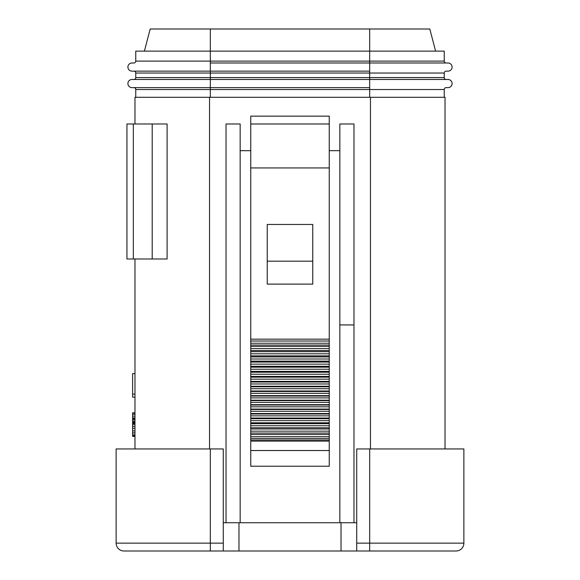 <?xml version="1.0" encoding="UTF-8"?>
<svg xmlns="http://www.w3.org/2000/svg" width="580" height="580" viewBox="0 0 580 580"><rect width="100%" height="100%" fill="white"/><g stroke="black" fill="none" stroke-linecap="round" stroke-linejoin="round"><path stroke-width="0.87" d="M429.802 29L435.609 51.134L429.802 29L150.198 29L144.391 51.134L150.198 29M133.871 62.988A1.885 1.885 0 0 0 135.756 61.103L444.244 61.103A1.885 1.885 0 0 0 446.129 62.988A1.885 1.885 0 0 1 444.244 61.103L444.244 51.134L135.756 51.134L135.756 61.103A1.885 1.885 0 0 1 133.871 62.988L131.986 62.988A4.082 4.082 0 0 0 127.904 67.07A4.082 4.082 0 0 0 131.986 71.151A4.082 4.082 0 0 1 127.904 67.07A4.082 4.082 0 0 1 131.986 62.988M369.67 29L369.67 71.151L133.871 71.151A1.885 1.885 0 0 1 135.756 73.036L135.756 77.59L444.244 77.59A1.885 1.885 0 0 0 446.129 79.475A1.885 1.885 0 0 1 444.244 77.59A1.885 1.885 0 0 0 446.129 79.475A1.885 1.885 0 0 1 444.244 77.59L444.244 73.036A1.885 1.885 0 0 1 446.129 71.151L448.014 71.151A4.082 4.082 0 0 0 452.096 67.07A4.082 4.082 0 0 0 448.014 62.988L210.33 62.988L210.33 29M210.33 62.988L210.33 71.151L131.986 71.151M444.244 97.295L444.244 89.523A1.885 1.885 0 0 1 446.129 87.638L448.014 87.638A4.082 4.082 0 0 0 452.096 83.556A4.082 4.082 0 0 0 448.014 79.475L133.871 79.475A1.885 1.885 0 0 0 135.756 77.59A1.885 1.885 0 0 1 133.871 79.475M210.33 71.151L210.33 79.475L131.986 79.475A4.082 4.082 0 0 0 127.904 83.556A4.082 4.082 0 0 0 131.986 87.638A4.082 4.082 0 0 1 127.904 83.556A4.082 4.082 0 0 1 131.986 79.475M369.67 71.151L369.67 87.638L131.986 87.638M210.33 79.475L210.33 87.638L133.871 87.638A1.885 1.885 0 0 1 135.756 89.523L135.756 97.295M370.461 448.956L370.461 97.295L445.027 97.295L445.027 448.956M370.461 97.295L134.973 97.295L134.973 123.982M456.018 551A7.852 7.852 0 0 0 463.87 543.148A7.852 7.852 0 0 1 456.018 551L223.278 551L223.278 448.956L116.13 448.956L116.13 543.148A7.852 7.852 0 0 0 123.982 551L223.278 551L210.33 551L223.278 551L210.33 551L223.278 551L210.33 551L210.33 543.148L116.13 543.148M369.67 448.956L463.87 448.956L463.87 543.148L356.722 543.148L356.722 551L369.67 551L356.722 551L369.67 551L356.722 551L369.67 551L369.67 448.956L356.722 448.956L356.722 543.148M356.722 522.74L223.278 522.74M144.463 551L145.667 551M166.112 551L166.714 551M339.844 150.669L329.251 150.669M250.749 150.669L240.156 150.669M353.974 522.74L353.974 123.982L339.844 123.982L339.844 522.74M240.156 522.74L240.156 123.982L226.026 123.982L226.026 522.74M250.749 123.99L250.749 116.145L329.251 116.145L329.251 123.99L250.749 123.99L250.749 167.939L329.251 167.939L329.251 123.99M250.749 450.522L329.251 450.522L329.251 466.226L250.749 466.226L250.749 167.939M329.251 450.522L329.251 167.939M250.749 438.415L329.251 438.415M250.749 433.05L329.251 433.05M250.749 427.801L329.251 427.801M250.749 422.784L329.251 422.784M250.749 418.049L329.251 418.049M250.749 413.518L329.251 413.518M250.749 409.081L329.251 409.081M250.749 404.666L329.251 404.666M250.749 400.193L329.251 400.193M250.749 395.632L329.251 395.632M250.749 390.978L329.251 390.978M250.749 386.229L329.251 386.229M250.749 381.372L329.251 381.372M250.749 376.42L329.251 376.42M250.749 371.381L329.251 371.381M250.749 366.285L329.251 366.285M250.749 361.115L329.251 361.115M250.749 355.881L329.251 355.881M250.749 350.545L329.251 350.545M250.749 345.064L329.251 345.064M250.749 339.169L329.251 339.169M267.235 261.167L267.235 224.453L312.765 224.453L312.765 284.113L267.235 284.113L267.235 261.167L312.765 261.167M353.974 324.93L339.844 324.93M134.973 448.956L134.973 258.992M167.098 258.992L167.098 123.982L152.199 123.982L152.199 258.992L167.098 258.992M133.327 123.982L133.327 258.992L126.947 258.992L126.947 123.982L152.199 123.982M133.327 258.992L152.199 258.992M134.973 397.148L132.617 397.148L132.617 373.6L134.973 373.6M134.973 436.392L132.617 436.392L132.617 412.844L134.973 412.844M134.973 394.139L132.617 394.139M134.973 418.361L132.617 418.361M134.973 418.861L132.617 418.861M134.973 419.862L132.617 419.862M134.973 421.363L132.617 421.363M134.973 422.363L132.617 422.363M134.973 422.871L132.617 422.871M134.973 423.371L132.617 423.371M134.973 424.372L132.617 424.372M134.973 426.373L132.617 426.373M134.973 428.381L132.617 428.381M134.973 430.882L132.617 430.882M134.973 432.89L132.617 432.89M134.973 434.891L132.617 434.891M134.973 435.892L132.617 435.892M134.973 413.344L132.617 413.344M134.973 414.852L132.617 414.852M134.973 416.853L132.617 416.853M448.014 71.151A4.082 4.082 0 0 0 452.096 67.07A4.082 4.082 0 0 0 448.014 62.988M133.871 71.151A1.885 1.885 0 0 1 135.756 73.036L444.244 73.036M448.014 87.638A4.082 4.082 0 0 0 452.096 83.556A4.082 4.082 0 0 0 448.014 79.475M133.871 87.638A1.885 1.885 0 0 1 135.756 89.523L210.33 89.523L210.33 87.638M369.67 87.638L369.67 89.523L210.33 89.523L210.33 97.295M444.244 89.523L369.67 89.523L369.67 97.295M341.025 551L341.025 522.74M238.975 551L238.975 522.74M209.539 448.956L209.539 97.295M250.749 441.104L329.251 441.104M250.749 439.995L329.251 439.995M250.749 436.675L329.251 436.675M250.749 434.463L329.251 434.463M250.749 431.15L329.251 431.15M250.749 428.983L329.251 428.983M250.749 425.763L329.251 425.763M250.749 423.69L329.251 423.69M250.749 420.652L329.251 420.652M250.749 418.702L329.251 418.702M250.749 415.853L329.251 415.853M250.749 413.989L329.251 413.989M250.749 411.271L329.251 411.271M250.749 409.465L329.251 409.465M250.749 406.812L329.251 406.812M250.749 405.021L329.251 405.021M250.749 402.382L329.251 402.382M250.749 400.577L329.251 400.577M250.749 397.902L329.251 397.902M250.749 396.067L329.251 396.067M250.749 393.356L329.251 393.356M250.749 391.486L329.251 391.486M250.749 388.716L329.251 388.716M250.749 386.809L329.251 386.809M250.749 383.982L329.251 383.982M250.749 382.032L329.251 382.032M250.749 379.153L329.251 379.153M250.749 377.159L329.251 377.159M250.749 374.223L329.251 374.223M250.749 372.208L329.251 372.208M250.749 369.221L329.251 369.221M250.749 367.169L329.251 367.169M250.749 364.146L329.251 364.146M250.749 362.072L329.251 362.072M250.749 359.013L329.251 359.013M250.749 356.918L329.251 356.918M250.749 353.822L329.251 353.822M250.749 351.697L329.251 351.697M250.749 348.573L329.251 348.573M250.749 346.405L329.251 346.405M250.749 343.237L329.251 343.237M250.749 341.018L329.251 341.018M223.278 543.148L210.33 543.148L210.33 448.956"/></g></svg>
